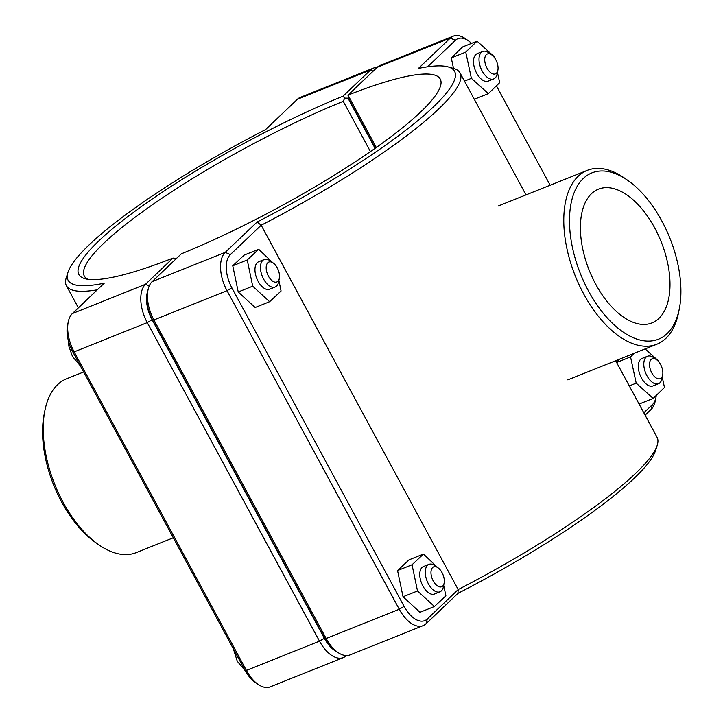 <?xml version="1.0" encoding="UTF-8"?>
<svg xmlns="http://www.w3.org/2000/svg" width="723" height="723" viewBox="0 0 723 723"><rect width="100%" height="100%" fill="white"/><g stroke="black" fill="none" stroke-linecap="round" stroke-linejoin="round"><path stroke-width="1.08" d="M279.331 278.319L278.599 281.988A14.794 7.953 -111.8 0 1 275.156 287.022A14.794 7.953 -111.8 0 1 262.277 276.24A14.794 7.953 -111.8 0 1 264.166 259.557A14.794 7.953 -111.8 0 1 270.131 260.822L273.186 262.973A10.728 5.766 68.2 0 0 266.218 266.76A10.728 5.766 68.2 0 0 271.676 280.388A10.728 5.766 68.2 0 0 279.331 278.319A10.728 5.766 68.2 0 0 277.243 267.826A10.728 5.766 68.2 0 0 273.186 262.973M264.166 259.557L258.662 261.753A14.794 7.953 68.2 0 0 256.782 278.445A14.794 7.953 68.2 0 0 269.661 289.218L275.156 287.022M278.897 280.515L281.084 290.998L269.643 301.699L255.165 307.492L238.238 291.984L232.761 265.775L244.211 255.074L258.68 249.281L275.761 265.522M232.761 265.775L247.239 259.982L258.68 249.281M238.238 291.984L252.716 286.191L247.239 259.982M269.643 301.699L252.716 286.191M491.73 54.876L488.676 52.725A14.794 7.953 68.2 0 0 482.711 51.46A14.794 7.953 68.2 0 0 482.142 70.962A14.794 7.953 68.2 0 0 493.701 78.924A14.794 7.953 68.2 0 0 497.144 73.891L497.876 70.221A10.728 5.766 -111.8 0 1 486.995 68.098A10.728 5.766 -111.8 0 1 485.205 56.511A10.728 5.766 -111.8 0 1 491.73 54.876A10.728 5.766 -111.8 0 1 497.876 70.221M493.701 78.924L488.206 81.121A14.794 7.953 -111.8 0 1 476.638 73.168A14.794 7.953 -111.8 0 1 477.207 53.656L482.711 51.46M453.529 68.405L451.269 57.903L465.748 52.11L471.396 78.355L488.359 93.629L499.665 82.675L497.442 72.381M464.482 81.121L471.396 78.355M451.269 57.903L462.575 46.95L477.053 41.148L465.748 52.11M494.198 57.289L494.008 56.43L477.053 41.148M474.288 99.259L488.359 93.629M444.13 583.109L443.407 586.778A14.794 7.953 -111.8 0 1 439.964 591.812A14.794 7.953 -111.8 0 1 427.085 581.03A14.794 7.953 -111.8 0 1 428.965 564.347A14.794 7.953 -111.8 0 1 434.93 565.612L437.984 567.772A10.728 5.766 68.2 0 0 431.016 571.55A10.728 5.766 68.2 0 0 436.475 585.178A10.728 5.766 68.2 0 0 444.13 583.109A10.728 5.766 68.2 0 0 442.042 572.616A10.728 5.766 68.2 0 0 437.984 567.772M428.965 564.347L423.47 566.552A14.794 7.953 68.2 0 0 421.581 583.235A14.794 7.953 68.2 0 0 434.46 594.017L439.964 591.812M443.696 585.314L445.883 595.788L434.442 606.498L419.964 612.291L403.045 596.782L397.569 570.564L409.01 559.864L423.488 554.071L440.56 570.311M397.569 570.564L412.038 564.771L423.488 554.071M403.045 596.782L417.514 590.98L412.038 564.771M434.442 606.498L417.514 590.98M656.529 359.674L653.475 357.514A14.794 7.953 68.2 0 0 647.51 356.249A14.794 7.953 68.2 0 0 646.94 375.752A14.794 7.953 68.2 0 0 658.499 383.714A14.794 7.953 68.2 0 0 661.943 378.68L662.675 375.011A10.728 5.766 -111.8 0 1 651.794 372.896A10.728 5.766 -111.8 0 1 650.004 361.31A10.728 5.766 -111.8 0 1 656.529 359.674A10.728 5.766 -111.8 0 1 662.675 375.011M658.499 383.714L653.005 385.919A14.794 7.953 -111.8 0 1 641.446 377.957A14.794 7.953 -111.8 0 1 642.006 358.454L647.51 356.249M629.281 385.91L636.204 383.145L653.158 398.427L664.464 387.465L662.25 377.171M616.611 362.485L630.546 356.909L636.204 383.145M616.502 362.277L619.846 359.042M634.324 353.249L630.546 356.909M658.996 362.078L658.807 361.229L645.151 348.911M639.096 404.058L653.158 398.427M176.43 258.491L173.005 258.084L145.477 284.293A30.511 16.394 68.2 0 0 147.257 322.612L319.503 641.165A30.511 16.394 68.2 0 0 343.344 657.587A30.511 16.394 68.2 0 0 346.281 655.68L346.398 655.571M337.099 651.893A26.444 14.207 -111.8 0 1 324.347 638.31L152.11 319.747A26.444 14.207 -111.8 0 1 147.835 290.809M343.344 657.587L270.239 686.85A30.511 16.394 -111.8 0 1 257.93 684.238A30.511 16.394 -111.8 0 1 246.398 670.429L74.153 351.875A30.511 16.394 -111.8 0 1 68.215 322.024A30.511 16.394 -111.8 0 1 72.372 313.556L104.257 283.19A219.665 38.897 151.6 0 1 67.935 272.426A219.665 38.897 151.6 0 1 265.549 129.616L297.433 99.25A30.511 16.394 -111.8 0 1 300.379 97.343L373.484 68.079A30.511 16.394 68.2 0 0 370.538 69.986L343.009 96.195A207.465 36.737 -28.4 0 0 144.257 204.573A207.465 36.737 -28.4 0 0 84.962 278.689A207.465 36.737 -28.4 0 0 173.005 258.084M343.009 96.195L344.735 98.111L348.387 98.165M87.917 279.295A203.398 36.014 151.6 0 1 84.32 276.069A203.398 36.014 151.6 0 1 161.392 198.599A203.398 36.014 151.6 0 1 343.244 101.31L344.735 98.111M377.081 67.429A30.511 16.394 68.2 0 0 373.484 68.079M343.244 101.31L370.429 151.577M375.092 148.323L348.115 98.427M67.935 272.426L66.254 277.731A223.732 39.62 -28.4 0 0 66.435 285.739A223.732 39.62 -28.4 0 0 97.289 289.824M68.215 322.024L67.492 325.693A26.444 14.207 68.2 0 0 72.634 351.559L244.88 670.122A26.444 14.207 68.2 0 0 254.876 682.078L257.93 684.238M423.1 625.657L349.995 654.921A30.511 16.394 -111.8 0 1 337.695 652.309A30.511 16.394 -111.8 0 1 326.154 638.508L153.918 319.946A30.511 16.394 -111.8 0 1 147.98 290.095A30.511 16.394 -111.8 0 1 152.137 281.627L181.328 253.827A203.398 36.014 151.6 0 0 363.181 156.53A203.398 36.014 151.6 0 0 440.253 79.069A203.398 36.014 151.6 0 0 347.998 95.12L377.198 67.32A30.511 16.394 -111.8 0 1 380.135 65.413L453.24 36.15A30.511 16.394 68.2 0 0 450.302 38.057L418.409 68.423A219.665 38.897 151.6 0 1 448.079 66.877A219.665 38.897 151.6 0 1 257.126 222.006L225.242 252.363A30.511 16.394 68.2 0 0 227.013 290.682L399.259 609.245A30.511 16.394 68.2 0 0 423.1 625.657A30.511 16.394 68.2 0 0 426.046 623.75L457.93 593.384A219.665 38.897 -28.4 0 0 655.544 450.574L657.225 445.269A223.732 39.62 151.6 0 1 458.183 589.57L427.329 618.951A26.444 14.207 -111.8 0 1 404.112 606.38L231.866 287.817A26.444 14.207 -111.8 0 1 230.33 254.613L261.184 225.224A223.732 39.62 -28.4 0 0 460.045 72.915A223.732 39.62 -28.4 0 0 453.448 68.378L448.079 66.877M147.98 290.095L147.248 293.764A26.444 14.207 68.2 0 0 152.399 319.629L324.636 638.192A26.444 14.207 68.2 0 0 334.641 650.158L337.695 652.309M376.303 147.465L347.998 95.12L348.405 98.31L375.354 148.143M645.106 415.165L651.107 409.444A30.511 16.394 68.2 0 0 655.264 400.976L655.987 397.307A26.444 14.207 -111.8 0 1 652.39 404.654L643.822 412.806M427.564 66.805L455.391 40.307A26.444 14.207 -111.8 0 1 468.603 40.922L465.549 38.762A30.511 16.394 68.2 0 0 453.24 36.15M615.662 360.714L657.044 437.261A223.732 39.62 151.6 0 1 657.225 445.269M457.93 593.384L458.183 589.57L261.184 225.224L257.126 222.006M468.603 40.922A26.444 14.207 -111.8 0 1 471.541 43.362M496.412 85.82L550.158 185.224M656.285 395.391A26.444 14.207 -111.8 0 1 655.987 397.307M661.907 221.093A89.562 48.134 -111.8 0 1 679.331 308.712A89.562 48.134 -111.8 0 1 615.409 326.001A89.562 48.134 -111.8 0 1 569.841 212.164A89.562 48.134 -111.8 0 1 628.043 180.569A89.562 48.134 -111.8 0 1 661.907 221.093M595.689 284.148A72.02 38.708 -111.8 0 1 598.436 189.173A72.02 38.708 -111.8 0 1 661.138 241.654A72.02 38.708 -111.8 0 1 651.965 322.91A72.02 38.708 -111.8 0 1 595.689 284.148M628.043 180.569L624.988 178.418A93.629 50.321 68.2 0 0 587.221 170.393A93.629 50.321 68.2 0 0 575.3 276.014A93.629 50.321 68.2 0 0 656.809 344.247A93.629 50.321 68.2 0 0 678.608 312.381L679.331 308.712M44.871 410.619L44.148 414.288A89.562 48.134 68.2 0 0 95.436 542.431L98.491 544.582A93.629 50.321 -111.8 0 1 44.871 410.619A93.629 50.321 -111.8 0 1 66.67 378.753L83.66 371.956M173.321 537.776L136.258 552.607A93.629 50.321 -111.8 0 1 98.491 544.582M324.347 638.31L319.503 641.165L246.398 670.429L244.88 670.122M152.11 319.747L147.257 322.612L74.153 351.875L72.634 351.559M149.236 285.947L145.477 284.293L72.372 313.556M297.433 99.25L370.538 69.986L373.176 71.152M152.399 319.629L153.918 319.946L227.013 290.682L231.866 287.817M324.636 638.192L326.154 638.508L399.259 609.245L404.112 606.38M230.33 254.613L225.242 252.363L152.137 281.627M377.198 67.32L450.302 38.057L455.391 40.307M427.329 618.951L426.046 623.75M652.39 404.654L651.107 409.444M80.38 365.883L72.49 356.511L68.893 346.308L68.405 340.885M245.187 670.682L237.289 661.301L233.366 648.829M78.373 307.835L66.435 285.739M526.001 194.894L460.045 72.915M567.817 379.864L656.809 344.247M498.228 206.01L587.221 170.393"/></g></svg>
